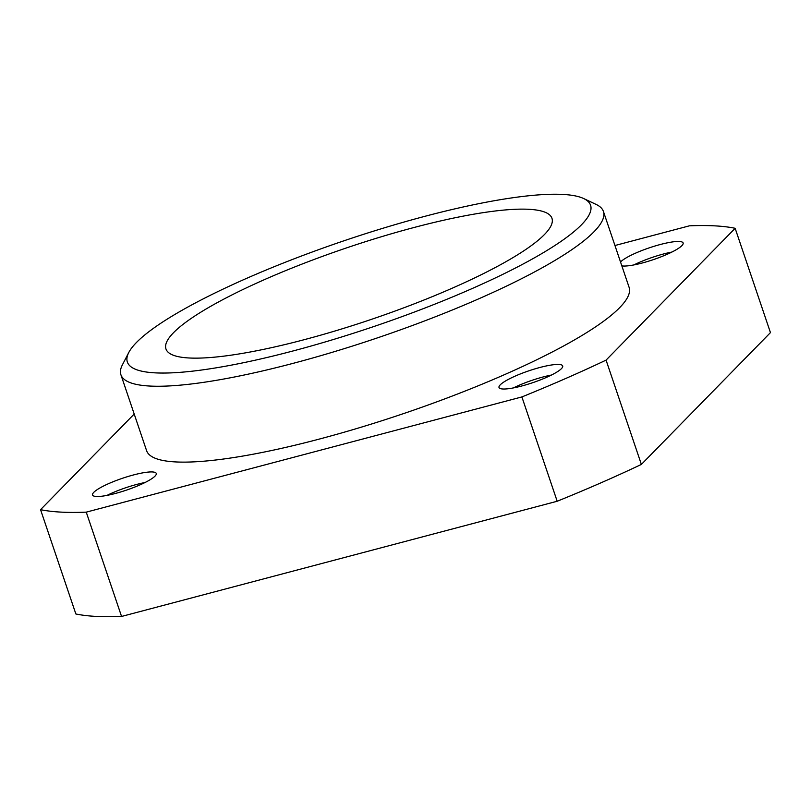 <?xml version="1.0" encoding="UTF-8"?>
<svg xmlns="http://www.w3.org/2000/svg" width="811" height="811" viewBox="0 0 811 811"><rect width="100%" height="100%" fill="white"/><g stroke="black" fill="none" stroke-linecap="round" stroke-linejoin="round"><path stroke-width="1.22" d="M614.951 245.52L689.441 225.823A392.24 72.828 161.3 0 1 735.141 228.296L770.45 332.611L641.379 464.419A392.24 72.828 161.3 0 1 557.187 501.249L121.559 616.451A392.24 72.828 161.3 0 1 75.859 613.978L40.55 509.663L134.2 414.036M515.634 375.909A33.616 6.245 161.3 0 1 558.901 364.463A33.616 6.245 161.3 0 1 562.702 365.954A33.616 6.245 161.3 0 1 532.857 382.64A33.616 6.245 161.3 0 1 499.008 387.506A33.616 6.245 161.3 0 1 515.634 375.909M109.191 483.386A33.616 6.245 161.3 0 1 152.458 471.951A33.616 6.245 161.3 0 1 156.259 473.442A33.616 6.245 161.3 0 1 126.415 490.128A33.616 6.245 161.3 0 1 92.566 494.994A33.616 6.245 161.3 0 1 109.191 483.386M620.527 262.004A33.616 6.245 161.3 0 1 636.057 252.931A33.616 6.245 161.3 0 1 679.324 241.485A33.616 6.245 161.3 0 1 683.126 242.976A33.616 6.245 161.3 0 1 658.532 257.797A33.616 6.245 161.3 0 1 621.844 265.876M583.646 198.533L596.217 204.473A254.705 47.291 161.3 0 1 603.425 211.468L629.103 287.327A254.705 47.291 161.3 0 1 403.006 413.782A254.705 47.291 161.3 0 1 146.588 450.642L120.92 374.783A254.705 47.291 161.3 0 1 122.4 364.849L128.777 352.501A244.516 45.396 161.3 0 1 248.247 277.646A244.516 45.396 161.3 0 1 583.646 198.533A244.516 45.396 161.3 0 1 373.516 326.64A244.516 45.396 161.3 0 1 128.777 352.501M735.141 228.296L606.07 360.114A392.24 72.828 161.3 0 1 521.889 396.934L86.25 512.146A392.24 72.828 161.3 0 1 40.55 509.663M606.07 360.114L641.379 464.419M557.187 501.249L521.889 396.934M86.25 512.146L121.559 616.451M528.914 209.299A203.764 37.833 161.3 0 1 551.967 218.311A203.764 37.833 161.3 0 1 371.093 319.473A203.764 37.833 161.3 0 1 165.961 348.973A203.764 37.833 161.3 0 1 305.504 262.734A203.764 37.833 161.3 0 1 528.914 209.299M603.425 211.468A254.705 47.291 161.3 0 1 377.328 337.913A254.705 47.291 161.3 0 1 120.92 374.783M633.857 264.933A33.616 6.245 161.3 0 1 671.913 252.049M106.991 495.399A33.616 6.245 161.3 0 1 145.047 482.515M513.434 387.911A33.616 6.245 161.3 0 1 551.49 375.037"/></g></svg>
